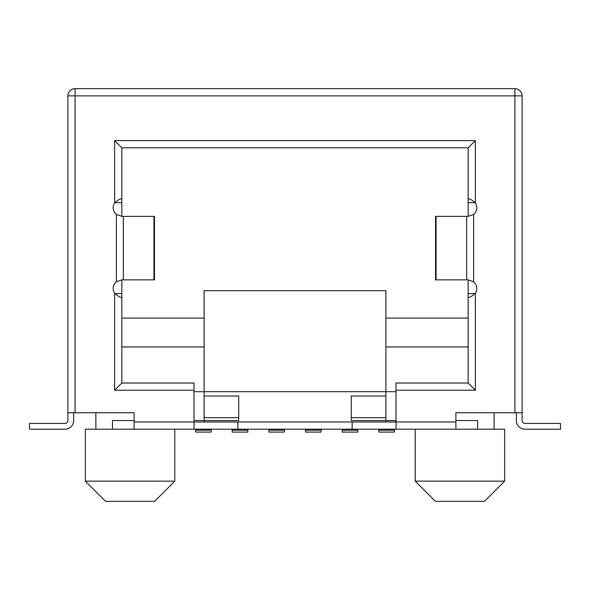 <?xml version="1.0" encoding="UTF-8"?>
<svg xmlns="http://www.w3.org/2000/svg" width="590" height="590" viewBox="0 0 590 590"><rect width="100%" height="100%" fill="white"/><g stroke="black" fill="none" stroke-linecap="round" stroke-linejoin="round"><path stroke-width="0.89" d="M121.85 147.817L121.85 199.044C120.795 198.314 118.391 199.604 114.63 202.916L114.63 140.604L121.85 147.817L468.15 147.817L468.15 199.044C469.22 198.321 471.631 199.612 475.37 202.916A8.658 8.658 0 0 1 473.623 214.413L473.623 281.799L468.15 279.852L468.15 293.555L475.186 293.555M121.85 199.044L121.85 216.36L123.325 216.36L123.325 279.852L121.85 279.852L116.378 281.799L116.378 214.413A8.658 8.658 0 0 1 114.63 202.916M114.63 390.233L121.85 383.021L193.992 383.021L193.992 390.233L114.63 390.233L114.63 293.289A8.658 8.658 0 0 1 116.378 281.799M174.802 481.138L154.602 501.338L105.544 501.338L85.344 481.138L174.802 481.138L174.802 429.196M504.656 481.138L484.456 501.338L435.398 501.338L415.198 481.138L504.656 481.138L504.656 429.196L494.125 429.196L494.125 412.742M95.875 412.742L95.875 429.196L193.992 429.196L134.114 429.196L134.114 421.975L193.992 421.975L193.992 390.233M121.85 383.021L121.85 279.852M468.15 293.555L468.15 383.021L396.008 383.021L396.008 421.975L237.858 421.975L237.858 429.196L193.992 429.196L193.992 421.975L237.858 421.975M516.346 412.742L516.346 420.537A8.658 8.658 0 0 0 525.004 429.196L560.5 429.196L560.5 423.421L525.004 423.421A2.884 2.884 0 0 1 522.121 420.537L522.121 95.875A7.213 7.213 0 0 0 514.9 88.662L75.1 88.662A7.213 7.213 0 0 0 67.88 95.875L75.1 95.875L75.1 412.742L134.114 412.742L134.114 421.975M67.88 95.875L67.88 420.537A2.884 2.884 0 0 1 64.996 423.421L29.5 423.421L29.5 429.196L64.996 429.196A8.658 8.658 0 0 0 73.654 420.537L73.654 412.742M134.114 420.537L112.469 420.537L112.469 429.196M193.992 391.679L204.096 391.679L204.096 420.537L193.992 420.537M121.85 346.942L204.096 346.942L204.096 391.679L396.008 391.679M468.15 346.942L385.904 346.942L385.904 420.537L351.271 420.537L351.271 396.008L385.904 396.008M396.008 420.537L385.904 420.537L385.904 421.975M352.142 421.975L352.142 429.196L396.008 429.196L396.008 421.975L455.886 421.975L455.886 429.196L396.008 429.196L477.531 429.196L477.531 420.537L455.886 420.537M477.531 429.196L494.125 429.196M468.15 318.084L385.904 318.084L385.904 290.671L204.096 290.671L204.096 318.084L121.85 318.084M475.186 202.65L468.15 202.65L468.15 147.817L475.37 140.604L475.37 202.916M468.15 202.65L468.15 216.36L473.623 214.413M121.85 202.65L114.814 202.65M114.814 293.555L121.85 293.555M204.096 346.942L204.096 318.084M385.904 346.942L385.904 318.084M204.096 421.975L204.096 420.537L238.729 420.537L238.729 417.668L204.096 417.668M204.096 396.008L238.729 396.008L238.729 417.668M385.904 417.668L351.271 417.668M305.531 429.196L305.531 432.079L321.115 432.079L321.115 430.184L305.531 430.184M321.115 429.196L321.115 430.184M342.185 429.196L342.185 432.079L357.769 432.079L357.769 430.184L342.185 430.184M357.769 429.196L357.769 430.184M378.832 429.196L378.832 432.079L394.415 432.079L394.415 430.184L378.832 430.184M394.415 429.196L394.415 430.184M268.885 429.196L268.885 432.079L284.469 432.079L284.469 430.184L268.885 430.184M284.469 429.196L284.469 430.184M232.231 429.196L232.231 432.079L247.815 432.079L247.815 430.184L232.231 430.184M247.815 429.196L247.815 430.184M195.585 429.196L195.585 432.079L211.168 432.079L211.168 430.184L195.585 430.184M211.168 429.196L211.168 430.184M95.875 429.196L85.344 429.196L85.344 481.138M75.1 412.742L67.88 412.742M352.142 429.196L237.858 429.196M114.63 293.289C118.369 296.593 120.78 297.884 121.85 297.161M116.378 214.413L121.85 216.36M473.623 281.799A8.658 8.658 0 0 1 475.37 293.289L475.37 390.233L396.008 390.233M468.15 297.161C469.205 297.891 471.609 296.6 475.37 293.289M455.886 421.975L455.886 412.742L514.9 412.742L514.9 95.875L75.1 95.875L75.1 88.662M522.121 412.742L514.9 412.742M123.325 216.36L154.455 216.36L154.455 279.852L123.325 279.852M466.675 216.36L435.545 216.36L435.545 279.852L466.675 279.852L466.675 216.36L468.15 216.36M468.15 279.852L466.675 279.852M468.15 383.021L475.37 390.233M114.63 140.604L475.37 140.604M153.924 216.36L153.924 279.852M436.076 216.36L436.076 279.852M514.9 88.662L514.9 95.875L522.121 95.875M415.198 481.138L415.198 429.196"/></g></svg>
